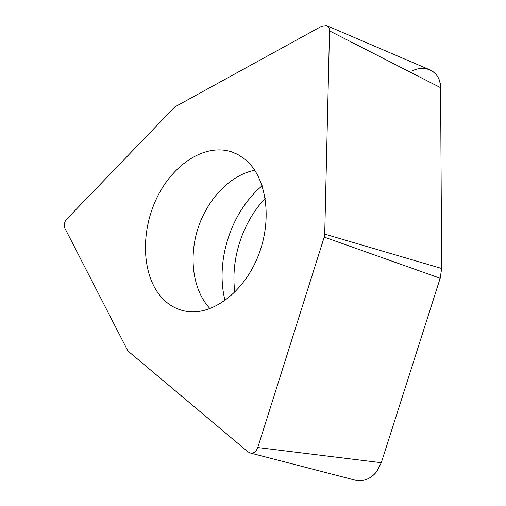 <?xml version="1.0" encoding="UTF-8"?>
<svg xmlns="http://www.w3.org/2000/svg" width="506" height="506" viewBox="0 0 506 506"><rect width="100%" height="100%" fill="white"/><g stroke="black" fill="none" stroke-linecap="round" stroke-linejoin="round"><path stroke-width="0.76" d="M412.213 70.91C425.957 63.908 440.84 72.213 440.574 87.677L441.675 268.49L440.163 278.256L381.296 462.718L376.957 471.314C370.303 479.543 362.378 482.319 353.182 479.644L356.041 480.384C364.244 481.611 371.214 478.587 376.957 471.314L381.296 462.718L440.163 278.256L441.675 268.49L440.574 87.677C440.207 78.588 436.4 72.541 429.158 69.543L326.515 25.572C328.508 26.401 329.514 28.178 329.526 30.904L324.719 234.133L324.219 237.118L257.775 447.532L256.498 450.176C254.86 452.44 252.886 453.414 250.59 453.098L247.972 451.845L128.613 351.569L127.398 350.007L64.958 228.415C63.933 225.967 64.18 223.241 65.691 220.23L174.798 106.937L321.715 26.204L326.515 25.572M234.835 292.202C230.413 259.521 242.374 222.412 265.22 198.308M161.06 296.877C167.922 304.732 176.29 309.545 186.164 311.31C211.704 315.934 243.734 292.74 258.237 255.84C272.905 219.028 266.409 176.784 245.271 159.548L238.965 155.14L232.159 152.034C205.215 142.806 172.755 164.368 156.702 198.181C140.497 231.938 141.705 274.461 161.06 296.877M262.165 185.734C230.913 211.989 215.063 261.311 225.037 300.545M440.574 87.677L329.526 30.904M324.719 234.133L441.675 268.49M440.163 278.256L324.219 237.118M257.775 447.532L381.296 462.718M210.022 308.673L209.49 308.097C192.723 289.698 188.586 257.168 198.074 228.054C207.586 198.959 230.205 175.044 254.727 170.231M250.59 453.098L356.041 480.384M237.447 154.311L232.159 152.034"/></g></svg>
